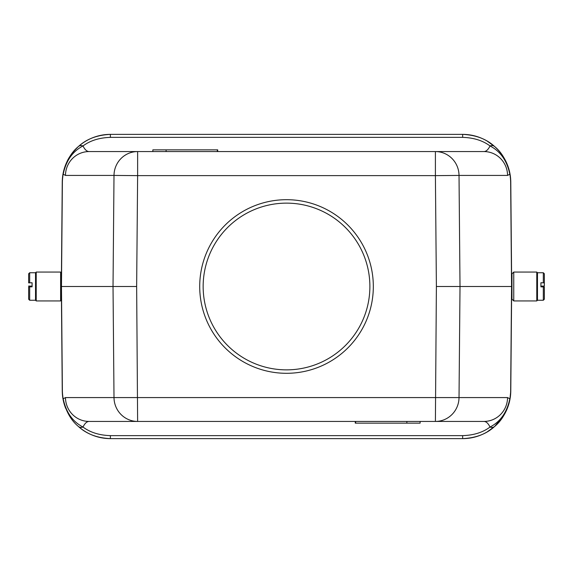 <?xml version="1.0" encoding="UTF-8"?>
<svg xmlns="http://www.w3.org/2000/svg" width="573" height="573" viewBox="0 0 573 573"><rect width="100%" height="100%" fill="white"/><g stroke="black" fill="none" stroke-linecap="round" stroke-linejoin="round"><path stroke-width="0.86" d="M286.514 369.864A83.364 83.364 0 0 0 358.712 244.814A83.364 83.364 0 0 0 214.323 244.814A83.364 83.364 0 0 0 286.514 369.864M513.752 300.94L513.752 272.06L511.947 273.865L511.947 299.135L513.752 300.94L536.786 300.94L536.786 272.06L513.752 272.06M510.407 176.477L510.765 181.347L509.812 172.888C506.854 161.185 501.783 152.397 494.599 146.509C486.584 139.06 475.941 135.02 462.655 134.376A48.132 48.132 0 0 1 510.779 182.085L511.689 286.5L510.779 390.915L509.812 400.112C506.854 411.815 501.783 420.603 494.599 426.491A6.876 4.813 -131.6 0 1 490.03 427.043C488.217 423.354 486.19 421.484 483.941 421.434L435.401 421.434L483.941 421.434A24.066 23.622 -90 0 0 507.563 397.576L509.82 398.787A11.324 2.163 90.5 0 0 510.658 390.915L511.567 286.5L510.779 390.915A48.132 48.132 0 0 1 462.655 438.624L110.381 438.624A48.132 48.132 0 0 1 78.437 426.491C71.253 420.603 66.182 411.815 63.223 400.112L62.264 391.653L61.34 286.5L62.256 182.085A48.132 48.132 0 0 1 65.694 164.637M436.39 286.5L435.401 175.632L137.627 175.632L136.646 286.5L137.627 421.434L89.094 421.434L435.401 421.434L436.39 286.5L511.567 286.5L510.65 182.085A11.324 2.163 89.5 0 0 509.82 174.235L509.798 172.896M286.514 373.302A86.802 86.802 0 0 1 211.344 243.095A86.802 86.802 0 0 1 361.692 243.095A86.802 86.802 0 0 1 286.514 373.302M61.433 275.842L62.264 181.347L63.223 172.888C66.182 161.185 71.253 152.397 78.437 146.509A48.132 48.132 0 0 1 110.381 134.376L110.381 137.37L462.655 137.37C473.721 137.713 482.846 140.578 490.03 145.957C500.437 151.336 507.033 160.755 509.827 174.206L507.563 175.424A24.066 23.622 -90 0 0 483.941 151.566L89.094 151.566L137.627 151.566L137.627 175.632L114.006 175.424L113.024 286.5L61.469 286.5L62.378 390.915A11.324 2.163 -90.5 0 0 63.216 398.765L63.231 400.104M65.694 408.363A48.132 48.132 0 0 1 62.256 390.915L61.34 286.5M136.646 286.5L113.024 286.5L114.006 397.576L459.023 397.576L460.012 286.5L459.023 175.424L435.401 175.632L435.401 151.566L483.941 151.566C486.19 151.516 488.217 149.646 490.03 145.957A6.876 4.813 131.6 0 1 494.599 146.509L487.215 141.13M110.381 438.624C97.095 437.987 86.451 433.94 78.437 426.491A6.876 4.813 131.6 0 0 82.999 427.043C72.592 421.664 65.995 412.245 63.209 398.794L65.472 397.576A24.066 23.622 90 0 0 89.094 421.434C86.845 421.484 84.818 423.354 82.999 427.043C90.19 432.422 99.315 435.287 110.381 435.63L110.381 438.624M487.215 431.87L494.599 426.491C486.584 433.94 475.941 437.98 462.655 438.624L462.655 435.63L110.381 435.63M510.765 181.347L511.596 275.842M462.655 137.37L462.655 134.376L110.381 134.376C97.095 135.013 86.451 139.06 78.437 146.509A6.876 4.813 48.4 0 1 82.999 145.957C90.19 140.578 99.315 137.713 110.381 137.37M137.627 151.566A24.066 23.622 90 0 0 114.006 175.424L65.472 175.424L63.216 174.213A11.324 2.163 -89.5 0 0 62.378 182.085L62.256 182.085M494.599 426.491L503.488 415.969L506.231 410.934C507.621 408.076 508.817 404.466 509.812 400.112L509.827 398.794C507.019 412.274 500.422 421.692 490.03 427.043C482.846 432.422 473.721 435.287 462.655 435.63M63.216 174.228L63.231 172.896M63.209 174.199C66.017 160.727 72.613 151.308 82.999 145.957C84.818 149.646 86.845 151.516 89.094 151.566A24.066 23.622 -90 0 0 65.472 175.424M355.267 421.434L355.267 423.153L420.109 423.153L420.109 421.434M355.64 421.434L355.64 423.153M217.704 151.566L217.704 149.847L217.332 149.847L217.332 151.566M217.332 149.847L152.855 149.847L152.855 151.566M60.623 300.94L61.311 300.252L61.311 272.748L60.623 272.06L60.623 300.94L36.214 300.94L36.214 272.06L35.526 272.748L35.526 300.252L29.681 300.252L28.65 299.221L28.65 286.966L29.681 286.837L29.681 300.252M544.35 290.124L544.35 299.221L544.35 286.966L540.912 286.837L540.912 282.747L544.35 282.876L544.35 273.779L544.35 286.034L540.912 286.163L540.912 286.837M28.65 282.876L28.65 273.779L28.65 282.876L32.088 282.747L32.088 286.837L29.681 286.837M544.35 286.034L544.35 282.876M32.088 286.837L32.088 286.163L28.65 286.034M543.319 286.837L543.319 300.252L537.474 300.252L537.474 272.748L536.786 272.06M537.474 300.252L536.786 300.94M507.563 175.424L459.023 175.424A24.066 23.622 -90 0 0 435.401 151.566M435.401 421.434A24.066 23.622 -90 0 0 459.023 397.576L507.563 397.576M65.472 397.576L114.006 397.576A24.066 23.622 90 0 0 137.627 421.434M62.378 182.085L61.469 286.5M543.319 282.747L543.319 272.748L544.35 273.779M35.526 272.748L29.681 272.748L29.681 282.747M62.629 396.53L62.271 391.653M510.765 391.653L510.407 396.523M62.271 181.347L62.629 176.477M78.437 146.509C72.907 151.802 69.082 156.873 66.969 161.722C65.422 164.881 64.176 168.605 63.223 172.888M543.319 300.252L544.35 299.221M29.681 272.748L28.65 273.779M543.319 272.748L537.474 272.748M35.526 300.252L36.214 300.94M60.623 272.06L36.214 272.06M166.091 151.566L166.091 149.847M406.873 421.434L406.873 423.153"/></g></svg>
